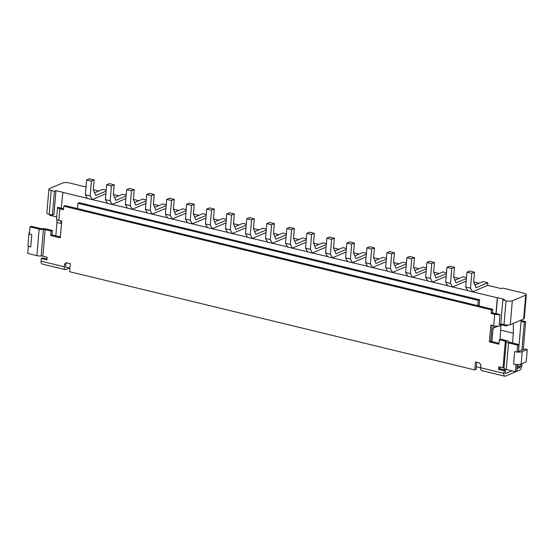 <?xml version="1.0" encoding="UTF-8"?>
<svg xmlns="http://www.w3.org/2000/svg" width="555" height="555" viewBox="0 0 555 555"><rect width="100%" height="100%" fill="white"/><g stroke="black" fill="none" stroke-linecap="round" stroke-linejoin="round"><path stroke-width="0.83" d="M61.529 223.339L60.516 220.73M52.434 230.498L51.06 231.074L45.128 229.638A1.852 0.527 4.9 0 0 43.415 229.486A4.627 1.318 -175.1 0 1 39.148 229.104L30.026 226.891L31.399 226.308L40.529 228.521A1.852 0.527 -175.1 0 0 42.236 228.674A4.627 1.318 4.9 0 1 46.502 229.062L52.434 230.498L52.052 234.918L50.678 235.5L60.287 237.831L61.73 221.022L58.885 220.335A4.627 1.318 -175.1 0 1 56.568 218.975L57.553 207.48A4.627 1.318 4.9 0 0 59.871 208.84L63.471 209.714L63.776 206.176L491.362 309.856L491.057 313.395L494.658 314.269A4.627 1.318 4.9 0 0 500.013 314.532L497.176 313.846A1.852 0.527 -175.1 0 1 496.038 313.693L492.431 312.819L491.057 313.395M52.052 234.918L60.363 236.936M66.773 262.876L64.533 264.138L66.281 262.758L70.284 263.729L69.604 271.686L474.768 369.935L475.448 361.971L479.451 362.942L480.901 365.1L480.672 367.757L503.898 373.383L504.12 370.733L498.515 369.373L498.744 366.723L503.038 367.764A1.852 0.527 4.9 0 1 503.954 368.242A4.627 1.318 -175.1 0 0 506.257 369.457L515.387 371.67L516.76 371.087L517.329 364.489M501.956 324.939L499.972 325.771A4.627 1.318 -175.1 0 1 493.673 325.764L490.828 325.077L489.392 341.88L499 344.211L499.375 339.792L505.314 341.228L503.038 367.764M51.06 231.074L50.678 235.5M64.533 264.138L64.304 266.788A3.705 1.686 103.6 0 0 65.261 269.619L42.041 263.986A3.705 1.686 -76.4 0 1 41.084 261.162L41.306 258.505L46.911 259.865L47.14 257.215L42.853 256.174A1.852 0.527 4.9 0 0 41.146 256.015A4.627 1.318 -175.1 0 1 36.873 255.633L27.75 253.42L28.354 246.344L30.761 246.926A5.557 1.575 -175.1 0 1 28.728 246.191L28.354 246.344M86.018 187.014L69.202 182.935A4.627 1.318 4.9 0 0 62.902 182.928L49.513 188.554A4.627 1.318 4.9 0 0 48.909 189.13A4.627 1.318 4.9 0 0 51.227 190.49L49.18 214.369L52.385 215.146L53.939 214.494L55.986 190.615L62.875 192.28L61.244 208.257A1.852 0.527 -175.1 0 1 60.467 207.952L57.637 207.265A4.627 1.318 4.9 0 0 57.553 207.48M56.943 219.565L56.943 222.506L61.508 223.616M56.943 222.506L55.805 235.826M41.306 258.505L42.686 257.929L46.988 258.97M56.735 216.977L49.784 215.291L49.853 214.535M506.278 325.008L506.195 325.965L499.174 324.266L500.013 314.532M474.768 369.935L476.141 369.352L476.37 366.702L480.672 367.75A3.705 1.686 -76.4 0 0 481.636 370.58L504.856 376.214A3.705 1.686 103.6 0 0 505.425 376.151L519.73 370.136A3.705 1.686 103.6 0 0 521.866 365.828L522.054 363.636M492.132 325.39L490.766 341.304L489.392 341.88M490.766 341.304L499.077 343.316M500.041 367.035L499.895 368.798L498.515 369.373M499.895 368.798L505.501 370.157L504.12 370.733M505.314 341.228A1.852 0.527 4.9 0 1 506.229 341.714A4.627 1.318 -175.1 0 0 508.533 342.921L517.662 345.134L519.036 344.558L509.913 342.345A1.852 0.527 -175.1 0 1 508.99 341.859A4.627 1.318 4.9 0 0 506.687 340.652L500.756 339.209L499.375 339.792M77.464 208.59L77.922 203.283L478.278 300.366L477.82 305.673L65.15 205.593L63.776 206.176M77.922 203.283L79.296 202.707L479.652 299.79L479.201 305.097L477.82 305.673L492.736 309.281L491.362 309.856M492.736 309.281L492.431 312.819M476.745 362.29L476.37 366.702M65.261 269.619A3.705 1.686 103.6 0 0 65.83 269.557L69.458 268.03M61.328 208.278L63.547 208.819M69.909 268.141L65.601 267.094L65.906 263.556M503.898 373.383A3.705 1.686 103.6 0 0 504.856 376.214M521.88 350.177L524.281 322.184L525.661 321.609L523.261 349.601M520.68 364.177L520.493 366.404A0.923 0.423 -76.4 0 1 519.959 367.486L516.962 368.742M511.974 370.844L505.654 373.501A0.923 0.423 -76.4 0 1 505.508 373.515A0.923 0.423 -76.4 0 1 505.272 372.807L505.501 370.157M496.128 313.714L497.502 297.674L504.391 299.346L502.83 299.998L506.035 300.775A4.627 1.318 4.9 0 0 512.327 300.782L510.281 324.661L523.67 319.035L525.717 295.156L512.327 300.782M508.415 325.029L506.195 325.965M491.924 341.582L493.069 328.255L494.665 325.965M30.026 226.891L29.415 233.967L31.822 234.55L30.761 246.926M515.99 364.593L516.358 364.441A5.557 1.575 -175.1 0 1 513.59 364.011L515.99 364.593L515.387 371.67M519.036 344.558L518.432 351.634L517.42 352.057A5.557 1.575 4.9 0 0 522.206 351.634L527.25 349.518L524.85 348.935L519.806 351.051A2.775 0.791 -175.1 0 1 518.46 351.287M513.59 364.011L514.652 351.627L517.42 352.057M517.662 345.134L517.052 352.21M498.099 326.139L493.069 328.255M472.569 291.881L470.501 288.149L471.771 273.337L474.518 272.179L469.717 271.013L466.963 272.172L465.694 286.984L467.761 290.716L497.322 297.751L495.955 313.672M452.547 287.025L450.48 283.293L451.749 268.481L454.503 267.323L449.696 266.157L446.948 267.316L445.679 282.127L447.746 285.86L467.678 290.563M432.532 282.176L430.465 278.437L425.657 277.271L427.725 281.01L447.663 285.707M412.511 277.32L410.443 273.587L411.713 258.776L414.467 257.617L409.659 256.452L406.912 257.61L405.643 272.422L407.71 276.154L427.641 280.858M392.496 272.463L390.429 268.731L391.698 253.919L394.452 252.761L389.645 251.595L386.89 252.754L385.621 267.565L387.688 271.298L407.627 276.001M372.474 267.614L370.414 263.875L365.606 262.709L367.674 266.449L387.605 271.145M352.46 262.758L350.392 259.025L345.592 257.86L347.652 261.592L367.59 266.296M332.438 257.902L330.378 254.169L325.57 253.004L327.637 256.736L347.569 261.44M312.423 253.045L310.356 249.313L311.626 234.501L314.38 233.35L309.572 232.184L306.825 233.336L305.555 248.147L307.616 251.887L327.554 256.583M292.409 248.196L290.341 244.457L285.534 243.298L287.601 247.03L307.532 251.734M272.387 243.34L270.32 239.607L265.519 238.442L267.586 242.174L287.518 246.878M252.372 238.483L250.305 234.751L245.497 233.586L247.565 237.318L267.496 242.022M232.351 233.634L230.283 229.895L225.483 228.729L227.55 232.469L247.481 237.172M212.336 228.778L210.269 225.046L205.461 223.88L207.528 227.612L227.467 232.316M192.314 223.922L190.247 220.189L191.517 205.378L194.271 204.219L189.463 203.054L186.716 204.212L185.446 219.024L187.514 222.756L207.445 227.46M172.3 219.072L170.232 215.333L165.425 214.168L167.492 217.907L187.43 222.604M152.278 214.216L150.211 210.484L145.41 209.318L147.477 213.051L167.409 217.754M132.263 209.36L130.196 205.627L125.388 204.462L127.456 208.194L147.394 212.898M112.242 204.511L110.181 200.771L111.451 185.96L114.198 184.808L109.397 183.643L106.643 184.794L105.374 199.606L107.441 203.345L127.372 208.042M92.227 199.654L90.16 195.922L91.429 181.11L94.183 179.952L89.376 178.786L86.629 179.945L85.359 194.756L87.419 198.489L107.358 203.192M62.694 192.356L87.336 198.336M487.623 285.312L501.408 288.649L502.788 288.073L524.003 293.22A4.627 1.318 4.9 0 1 526.327 294.58A4.627 1.318 4.9 0 1 525.717 295.156M525.661 321.609L521.159 320.512M517.191 366.099A0.923 0.423 103.6 0 0 517.288 365.627L520.493 366.404M524.281 322.184L521.083 321.407L518.516 351.28M517.385 364.489L517.288 365.627M55.986 190.615L54.432 191.267L51.227 190.49M52.385 215.146L54.432 191.267M49.18 214.369A4.627 1.318 -175.1 0 1 46.863 213.009L48.909 189.13M93.358 189.699L98.797 191.024M113.373 194.555L118.819 195.873M133.394 199.411L138.833 200.73M153.409 204.268L158.848 205.586M173.431 209.117L178.87 210.435M193.445 213.973L198.884 215.291M213.46 218.83L218.906 220.148M230.283 229.895L231.553 215.09L234.307 213.932L233.475 223.658L238.921 224.997M250.305 234.751L251.575 219.94L254.322 218.781L253.489 228.514L258.942 229.853M270.32 239.607L271.589 224.796L274.343 223.637L273.511 233.364L278.957 234.709M290.341 244.457L291.611 229.652L294.358 228.494L293.526 238.22L298.978 239.566M314.38 233.35L313.54 243.076L318.993 244.415M330.378 254.169L331.647 239.358L334.394 238.199L333.562 247.932L339.015 249.271M353.591 252.802L359.029 254.128M373.605 257.659L379.051 258.977M393.627 262.515L399.066 263.833M413.642 267.371L419.081 268.689M433.663 272.221L439.102 273.539M453.678 277.077L459.117 278.395M473.692 281.933L479.138 283.251M92.241 199.523L105.873 193.792M112.256 204.379L125.888 198.641M132.27 209.235L145.909 203.498M152.292 214.084L165.924 208.354M172.307 218.941L185.946 213.203M192.328 223.797L205.96 218.059M212.343 228.646L225.982 222.916M232.365 233.502L245.997 227.765M252.379 238.359L266.018 232.621M272.401 243.208L286.033 237.478M292.416 248.064L306.055 242.334M312.437 252.92L326.069 247.183M332.452 257.777L346.084 252.039M352.467 262.626L366.106 256.896M372.488 267.482L386.12 261.745M392.503 272.339L406.142 266.601M412.525 277.188L426.157 271.457M432.539 282.044L446.178 276.307M452.561 286.9L466.193 281.163M472.576 291.75L487.616 285.43L487.845 282.772L476.037 287.74L473.686 281.905L474.518 272.179M510.281 324.661A4.627 1.318 -175.1 0 1 503.989 324.654L500.783 323.877L502.83 299.998M521.194 320.075L521.083 321.407M513.347 323.378L513.354 333.18L512.515 342.976M526.327 294.58L524.281 318.459A4.627 1.318 -175.1 0 1 523.67 319.035M500.86 325.397L500.062 339.5M513.354 333.18L500.86 330.156M29.561 232.323A5.557 1.575 4.9 0 0 29.033 232.913L27.972 245.296A5.557 1.575 4.9 0 0 28.728 246.191M29.033 232.913A5.557 1.575 4.9 0 0 29.45 233.586M516.358 364.441A5.557 1.575 4.9 0 0 521.145 364.018L526.189 361.895L527.25 349.518M314.796 246.184L322.899 242.778L326.375 243.617M414.883 270.451L422.986 267.045L426.462 267.892M114.614 197.642L122.717 194.236L126.193 195.076M245.497 233.586L246.767 218.774L249.521 217.622L254.322 218.781M254.745 231.622L262.841 228.216L266.324 229.055M273.511 233.364L275.856 239.198L286.262 234.821M253.489 228.514L255.841 234.342L266.24 229.971M454.92 280.164L463.023 276.758L466.498 277.597M165.425 214.168L166.694 199.363L169.448 198.204L174.249 199.37L173.417 209.096L175.769 214.931L186.175 210.553M174.672 212.204L182.768 208.798L186.251 209.644M394.869 265.602L402.965 262.196L406.447 263.035M225.483 228.729L226.752 213.925L229.499 212.766L234.307 213.932M234.723 226.766L242.826 223.36L246.302 224.206M170.232 215.333L171.502 200.522L174.249 199.37M194.687 217.06L202.79 213.654L206.266 214.494M305.555 248.147L310.356 249.313M345.592 257.86L346.861 243.048L349.608 241.89L354.416 243.055L353.577 252.782L355.928 258.616L366.335 254.239M354.832 255.89L362.928 252.483L366.411 253.33M365.606 262.709L366.876 247.898L369.63 246.746L374.431 247.912L373.598 257.638L375.95 263.472L386.349 259.095M374.847 260.746L382.95 257.34L386.426 258.179M94.6 192.786L102.696 189.38L106.178 190.226M105.374 199.606L110.181 200.771M233.475 223.658L235.82 229.493L246.226 225.115M370.414 263.875L371.683 249.063L374.431 247.912M425.657 277.271L426.927 262.466L429.681 261.308L434.482 262.473L433.649 272.2L436.001 278.034L446.407 273.657M434.905 275.308L443.001 271.901L446.484 272.748M210.269 225.046L211.538 210.234L214.285 209.075L213.453 218.802L215.805 224.636L226.204 220.259M125.388 204.462L126.658 189.65L129.412 188.492L134.22 189.657L133.38 199.391L135.732 205.218L146.138 200.848M134.636 202.499L142.732 199.092L146.215 199.932M145.41 209.318L146.68 194.507L149.427 193.348L154.234 194.514L153.402 204.24L155.754 210.074L166.153 205.697M154.651 207.348L162.754 203.942L166.229 204.788M385.621 267.565L390.429 268.731M474.941 285.013L483.037 281.607L487.845 282.772M478.278 300.366L479.652 299.79M150.211 210.484L151.48 195.672L154.234 194.514M293.526 238.22L295.877 244.054L306.277 239.677M325.57 253.004L326.839 238.192L329.594 237.034L334.394 238.199M334.811 251.033L342.914 247.627L346.389 248.474M194.271 204.219L193.438 213.952L195.79 219.78L206.189 215.409M333.562 247.932L335.914 253.76L346.313 249.382M350.392 259.025L351.662 244.214L354.416 243.055M430.465 278.437L431.735 263.625L434.482 262.473M445.679 282.127L450.48 283.293M185.446 219.024L190.247 220.189M414.467 257.617L413.635 267.344L415.986 273.178L426.386 268.8M465.694 286.984L470.501 288.149M85.359 194.756L90.16 195.922M130.196 205.627L131.466 190.816L134.22 189.657M454.503 267.323L453.671 277.056L456.023 282.883L466.422 278.513M114.198 184.808L113.366 194.534L115.718 200.369L126.117 195.991M205.461 223.88L206.731 209.069L209.485 207.91L214.285 209.075M214.709 221.91L222.805 218.503L226.287 219.35M313.54 243.076L315.892 248.904L326.298 244.533M94.183 179.952L93.344 189.678L95.696 195.513L106.102 191.135M265.519 238.442L266.788 223.63L269.536 222.472L274.343 223.637M274.76 236.472L282.863 233.065L286.338 233.912M285.534 243.298L286.803 228.487L289.557 227.328L294.358 228.494M294.781 241.328L302.877 237.922L306.36 238.768M394.452 252.761L393.613 262.494L395.965 268.322L406.371 263.951M405.643 272.422L410.443 273.587M246.767 218.774L251.575 219.94M306.825 233.336L311.626 234.501M346.861 243.048L351.662 244.214M406.912 257.61L411.713 258.776M366.876 247.898L371.683 249.063M106.643 184.794L111.451 185.96M146.68 194.507L151.48 195.672M266.788 223.63L271.589 224.796M426.927 262.466L431.735 263.625M166.694 199.363L171.502 200.522M226.752 213.925L231.553 215.09M446.948 267.316L451.749 268.481M386.89 252.754L391.698 253.919M206.731 209.069L211.538 210.234M186.716 204.212L191.517 205.378M86.629 179.945L91.429 181.11M326.839 238.192L331.647 239.358M126.658 189.65L131.466 190.816M466.963 272.172L471.771 273.337M286.803 228.487L291.611 229.652M493.673 325.764L494.658 314.269M59.871 208.84L58.885 220.335M45.128 229.638L42.853 256.174M41.084 261.162L64.304 266.788M500.083 324.481L499.972 325.771M43.415 229.486L41.146 256.015M506.229 341.714L503.954 368.242M39.148 229.104L36.873 255.633M508.533 342.921L506.257 369.457M519.959 367.486L517.128 366.8M522.206 351.634L521.145 364.018M503.989 324.654L506.035 300.775"/></g></svg>
